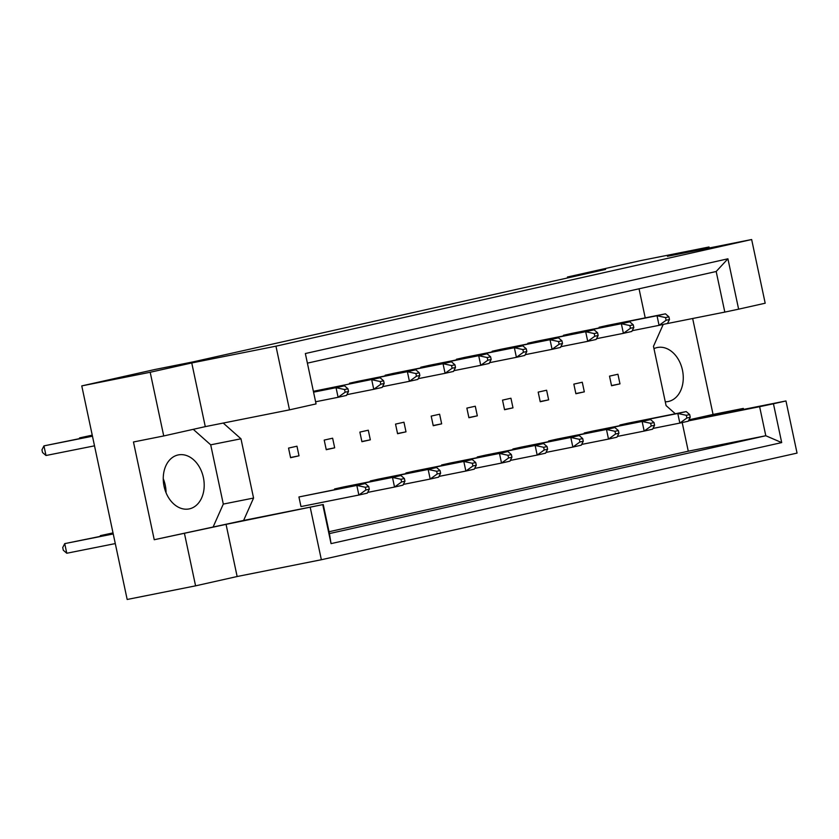 <?xml version="1.0" encoding="UTF-8"?>
<svg xmlns="http://www.w3.org/2000/svg" width="839" height="839" viewBox="0 0 839 839"><rect width="100%" height="100%" fill="white"/><g stroke="black" fill="none" stroke-linecap="round" stroke-linejoin="round"><path stroke-width="1.26" d="M163.259 478.712A27.54 20.146 -101.3 0 1 165.231 485.11A27.54 20.146 -101.3 0 1 166.049 492.713M203.384 477.506A27.54 20.146 -101.3 0 1 189.111 508.927A27.54 20.146 -101.3 0 1 164.066 486.326A27.54 20.146 -101.3 0 1 178.35 454.906A27.54 20.146 -101.3 0 1 203.384 477.506M653.98 348.646A27.54 20.146 -101.3 0 1 657.409 347.503A27.54 20.146 -101.3 0 1 682.453 370.114A27.54 20.146 -101.3 0 1 668.169 401.524A27.54 20.146 -101.3 0 1 665.275 401.808M150.191 372.264L163.731 435.955L205.282 426.632L191.753 362.951L150.191 372.264L81.771 385.898L127.171 599.476L195.581 585.842L237.143 576.519L226.058 524.375L323.246 504.522L329.423 533.583L765.797 435.745L759.631 406.695L773.443 403.769L781.696 442.593L331.048 543.62L322.795 504.795M332.632 438.199L324.211 440.087L326.256 449.714L334.677 447.827L332.632 438.199M380.14 377.791L313.87 391.205L380.14 377.791L383.612 380.78L380.235 381.535L380.812 384.231L384.178 383.465L383.612 380.78M401.011 479.279L401.587 481.964L404.954 481.208L404.388 478.524L401.011 479.279L392.484 477.422L400.916 475.535L343.015 487.071L334.593 488.959L334.73 489.609M365.248 483.537L298.936 496.961L300.981 506.578L358.872 495.041L356.827 485.424L365.248 483.537L368.72 486.515L365.353 487.27L365.919 489.966L369.296 489.21L368.72 486.515M296.964 446.201L288.543 448.089L290.588 457.706L299.009 455.818L296.964 446.201M323.246 504.522L243.614 520.442L253.567 498.051L240.971 438.797L223.237 423.055M682.191 422.562L688.274 451.193L329.024 531.737M663.219 324.41L653.476 346.318L666.082 405.583L675.29 413.753M639.045 288.794L645.222 317.866M436.679 471.277L437.245 473.972L440.622 473.217L440.045 470.522L436.679 471.277L428.152 469.431L436.574 467.543L378.683 479.079L370.261 480.967L370.398 481.617M472.336 463.285L472.913 465.981L476.279 465.226L475.713 462.53L472.336 463.285L463.81 461.44L472.242 459.552L414.34 471.088L405.919 472.976L406.055 473.626M508.004 455.294L508.581 457.979L511.947 457.224L511.371 454.539L508.004 455.294L499.478 453.438L507.899 451.55L450.008 463.086L441.587 464.974L441.723 465.624M543.662 447.292L544.238 449.987L547.605 449.232L547.038 446.537L543.662 447.292L535.135 445.446L543.567 443.558L485.666 455.095L477.244 456.982L477.381 457.633M579.33 439.3L579.906 441.996L583.273 441.241L582.696 438.545L579.33 439.3L570.803 437.455L579.225 435.567L521.334 447.103L512.912 448.991L513.048 449.641M614.997 431.309L615.564 433.994L618.93 433.239L618.364 430.554L614.997 431.309L606.471 429.453L614.893 427.565L557.002 439.101L548.57 440.989L548.706 441.639M650.655 423.307L651.232 426.002L654.598 425.247L654.021 422.552L650.655 423.307L642.129 421.461L650.55 419.573L592.659 431.11L584.238 432.997L584.374 433.648M686.323 415.315L686.889 418.011L690.256 417.256L689.689 414.56L686.323 415.315L677.797 413.47L686.218 411.582L628.327 423.118L619.895 425.006L620.042 425.656M415.903 373.533L416.469 376.229L419.846 375.473L419.269 372.778L415.903 373.533L407.376 371.687L415.798 369.8L357.907 381.336L349.485 383.224L349.622 383.874M451.56 365.542L452.137 368.237L455.504 367.482L454.937 364.787L451.56 365.542L443.034 363.696L451.466 361.808L393.564 373.345L385.143 375.232L385.279 375.882M487.228 357.55L487.805 360.246L491.172 359.48L490.595 356.795L487.228 357.55L478.702 355.694L487.123 353.806L429.232 365.343L420.811 367.23L420.947 367.881M522.886 349.548L523.463 352.244L526.829 351.489L526.263 348.793L522.886 349.548L514.359 347.703L522.791 345.815L464.89 357.351L456.468 359.239L456.605 359.889M558.554 341.557L559.131 344.252L562.497 343.497L561.92 340.802L558.554 341.557L550.027 339.711L558.449 337.823L500.558 349.36L492.136 351.247L492.273 351.898M594.222 333.565L594.788 336.25L598.155 335.495L597.588 332.81L594.222 333.565L585.685 331.709L594.117 329.821L536.226 341.358L527.794 343.245L527.93 343.896M629.879 325.563L630.456 328.259L633.823 327.504L633.246 324.808L629.879 325.563L621.353 323.718L629.774 321.83L571.883 333.366L563.462 335.254L563.598 335.904M665.547 317.572L666.114 320.267L669.48 319.512L668.914 316.817L665.547 317.572L657.021 315.726L665.442 313.838L607.551 325.375L599.119 327.262L599.266 327.913M370.335 439.825L368.29 430.208L359.868 432.095L361.913 441.713L370.335 439.825L361.871 441.513M406.003 431.833L403.958 422.216L395.536 424.104L397.581 433.721L406.003 431.833L397.539 433.522M441.66 423.842L439.615 414.214L431.194 416.102L433.239 425.73L441.66 423.842L433.197 425.52M477.328 415.84L475.283 406.223L466.862 408.111L468.907 417.728L477.328 415.84L468.865 417.528M512.986 407.848L510.951 398.231L502.519 400.119L504.564 409.736L512.986 407.848L504.522 409.537M548.654 399.857L546.609 390.229L538.187 392.117L540.232 401.745L548.654 399.857L540.19 401.535M584.322 391.855L582.276 382.238L573.845 384.126L575.89 393.743L584.322 391.855L575.848 393.543M619.979 383.863L617.934 374.246L609.513 376.134L611.558 385.751L619.979 383.863L611.516 385.552M743.532 409.411L743.323 408.415L701.761 417.738L785.965 400.958L797.05 453.102L321.358 559.739L310.273 507.605M163.731 435.955L133.464 441.985L154.24 539.729L226.058 524.375M184.507 533.698L195.581 585.842M305.354 353.534L727.916 258.8L738.624 309.172L765.189 303.215L751.65 239.524L275.958 346.171L289.497 409.862L316.062 403.905L305.354 353.534L316.062 403.905M785.965 400.958L773.443 403.769M709.217 247.987L709.007 246.991L667.445 256.304L751.65 239.524M237.143 576.519L321.358 559.739M205.282 426.632L289.497 409.862M191.753 362.951L275.958 346.171M709.007 246.991L640.587 260.625L567.437 277.017L567.625 277.929M688.945 419.857L713.056 414.445L692.657 318.505M713.056 414.445L743.323 408.415M567.437 277.017L605.59 269.424L193.075 361.892L154.921 369.496L81.771 385.898M688.274 451.193L765.797 435.745L781.696 442.593M154.24 539.729L243.614 520.442M664.75 324.064L724.812 312.098L716.181 271.5L307.882 363.035M738.624 309.172L724.812 312.098M688.42 420.884L759.631 406.695M213.347 526.473L223.3 504.082L210.704 444.827L193.253 429.337M210.704 444.827L240.971 438.797M223.3 504.082L253.567 498.051M299.009 455.818L290.546 457.507M334.677 447.827L326.203 449.505M331.048 543.62L329.423 533.583M727.916 258.8L716.181 271.5M92.426 436.007L43.953 445.876L92.468 436.217M45.998 455.504L42.527 452.515L41.95 449.83L43.953 445.876L45.998 455.504L94.513 445.834M344.577 389.527L345.144 392.222L348.521 391.467L347.944 388.772L344.577 389.527L336.051 387.681L344.472 385.793L347.944 388.772M345.144 392.222L338.096 397.298L346.517 395.41L348.521 391.467M316.093 401.682L338.096 397.298L336.051 387.681L314.048 392.065M344.472 385.793L314.006 391.865M113.202 533.751L64.729 543.62L113.244 533.961M66.774 553.247L63.303 550.258L62.726 547.563L64.729 543.62L66.774 553.247L115.289 543.578M365.919 489.966L358.872 495.041L367.293 493.154L369.296 489.21M365.353 487.27L356.827 485.424L298.936 496.961M92.238 435.158L79.611 437.885L92.28 435.357M79.233 438.64L79.611 437.885L79.747 438.535M380.812 384.231L373.754 389.306L382.185 387.419L384.178 383.465M380.235 381.535L371.708 379.679L373.754 389.306L346.906 394.655M113.013 532.901L100.386 535.628L113.055 533.101M100.009 536.383L100.386 535.628L100.523 536.278M400.916 475.535L404.388 478.524M401.587 481.964L394.529 487.05L402.961 485.162L404.954 481.208M367.681 492.399L394.529 487.05L392.484 477.422L334.593 488.959M415.798 369.8L419.269 372.778M416.469 376.229L409.422 381.305L417.843 379.417L419.846 375.473M382.563 386.664L409.422 381.305L407.376 371.687L349.485 383.224M487.123 353.806L490.595 356.795M487.805 360.246L480.747 365.322L489.168 363.434L491.172 359.48M453.889 370.67L480.747 365.322L478.702 355.694L420.811 367.23M558.449 337.823L561.92 340.802M559.131 344.252L552.072 349.328L560.494 347.44L562.497 343.497M525.214 354.677L552.072 349.328L550.027 339.711L492.136 351.247M629.774 321.83L633.246 324.808M630.456 328.259L623.398 333.335L631.819 331.447L633.823 327.504M596.539 338.694L623.398 333.335L621.353 323.718L563.462 335.254M436.574 467.543L440.045 470.522M437.245 473.972L430.197 479.048L438.619 477.16L440.622 473.217M403.339 484.407L430.197 479.048L428.152 469.431L370.261 480.967M507.899 451.55L511.371 454.539M508.581 457.979L501.523 463.065L509.944 461.177L511.947 457.224M474.664 468.414L501.523 463.065L499.478 453.438L441.587 464.974M579.225 435.567L582.696 438.545M579.906 441.996L572.848 447.072L581.27 445.184L583.273 441.241M545.99 452.42L572.848 447.072L570.803 437.455L512.912 448.991M650.55 419.573L654.021 422.552M651.232 426.002L644.174 431.078L652.595 429.19L654.598 425.247M617.315 436.437L644.174 431.078L642.129 421.461L584.238 432.997M451.466 361.808L454.937 364.787M452.137 368.237L445.079 373.313L453.511 371.425L455.504 367.482M418.231 378.662L445.079 373.313L443.034 363.696L385.143 375.232M522.791 345.815L526.263 348.793M523.463 352.244L516.404 357.32L524.836 355.432L526.829 351.489M489.557 362.679L516.404 357.32L514.359 347.703L456.468 359.239M594.117 329.821L597.588 332.81M594.788 336.25L587.73 341.337L596.162 339.449L598.155 335.495M560.882 346.685L587.73 341.337L585.685 331.709L527.794 343.245M665.442 313.838L668.914 316.817M666.114 320.267L659.066 325.343L667.487 323.455L669.48 319.512M632.207 330.692L659.066 325.343L657.021 315.726L599.119 327.262M472.242 459.552L475.713 462.53M472.913 465.981L465.855 471.057L474.287 469.169L476.279 465.226M439.007 476.405L465.855 471.057L463.81 461.44L405.919 472.976M543.567 443.558L547.038 446.537M544.238 449.987L537.18 455.063L545.612 453.175L547.605 449.232M510.332 460.422L537.18 455.063L535.135 445.446L477.244 456.982M614.893 427.565L618.364 430.554M615.564 433.994L608.506 439.08L616.938 437.192L618.93 433.239M581.658 444.429L608.506 439.08L606.471 429.453L548.57 440.989M686.218 411.582L689.689 414.56M686.889 418.011L679.842 423.087L688.263 421.199L690.256 417.256M652.983 428.435L679.842 423.087L677.797 413.47L619.895 425.006"/></g></svg>
